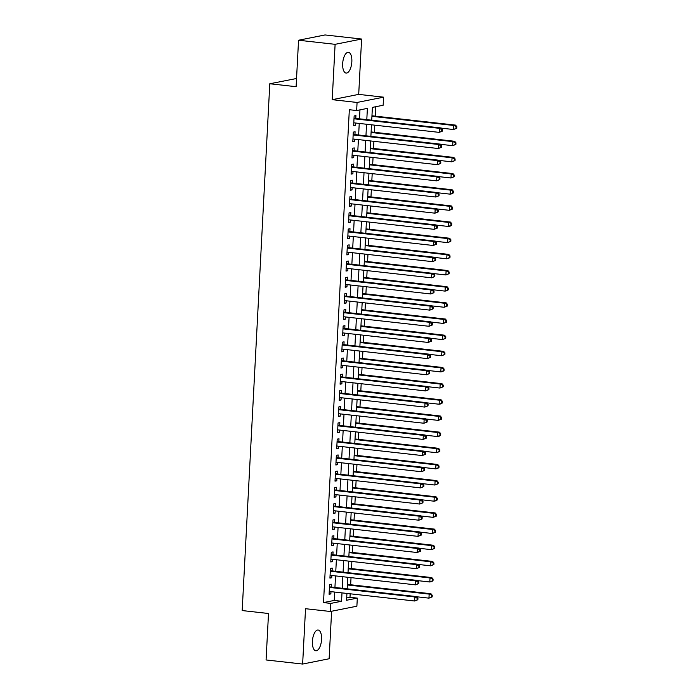 <?xml version="1.0" encoding="UTF-8"?>
<svg xmlns="http://www.w3.org/2000/svg" width="699" height="699" viewBox="0 0 699 699"><rect width="100%" height="100%" fill="white"/><g stroke="black" fill="none" stroke-linecap="round" stroke-linejoin="round"><path stroke-width="1.05" d="M321.566 639.48A10.433 4.491 96.4 0 0 318.141 630.026A10.433 4.491 96.4 0 0 312.401 641.315A10.433 4.491 96.4 0 0 315.817 650.769A10.433 4.491 96.4 0 0 321.566 639.48M351.842 61.774A10.433 4.491 96.4 0 0 348.417 52.32A10.433 4.491 96.4 0 0 342.676 63.609A10.433 4.491 96.4 0 0 346.101 73.063A10.433 4.491 96.4 0 0 351.842 61.774M346.695 597.96L349.998 597.296L357.311 598.117L356.883 606.199L330.4 611.485L330.819 603.403L341.558 601.262L341.994 592.874M296.551 78.498L269.797 83.758L242.186 610.559L268.512 613.504L266.074 659.961L302.632 664.05L329.124 658.764L331.614 611.241M269.797 83.758L296.114 86.693L298.552 40.236L325.044 34.95L361.601 39.039L335.109 44.325L332.208 99.677L357.075 102.456L383.568 97.17L383.139 105.243L372.401 107.393L371.728 120.202M332.208 99.677L358.701 94.382L361.601 39.039M358.701 94.382L383.568 97.17M349.998 597.296L350.182 593.792M350.653 584.766L351.029 577.636M351.501 568.602L351.877 561.472M352.348 552.446L352.724 545.316M353.196 536.29L353.572 529.152M354.043 520.126L354.419 512.996M354.891 503.97L355.267 496.832M355.739 487.806L356.106 480.676M356.586 471.65L356.953 464.512M357.434 455.486L357.801 448.356M358.272 439.33L358.648 432.2M359.12 423.166L359.496 416.036M359.968 407.01L360.343 399.88M360.815 390.846L361.191 383.716M361.663 374.69L362.038 367.56M362.51 358.526L362.886 351.396M363.358 342.37L363.733 335.24M364.205 326.215L364.581 319.076M365.053 310.05L365.428 302.92M365.9 293.895L366.276 286.756M366.748 277.73L367.124 270.6M367.595 261.575L367.962 254.436M368.443 245.41L368.81 238.28M369.29 229.255L369.657 222.125M370.129 213.09L370.505 205.96M370.977 196.935L371.352 189.805M371.824 180.77L372.2 173.64M372.672 164.615L373.048 157.485M373.519 148.45L373.895 141.32M374.367 132.294L374.743 125.165M375.214 116.139L375.704 106.729M298.552 40.236L335.109 44.325M331.23 587.055L331.378 584.224L329.587 584.582L329.08 594.281L330.872 593.923L330.985 591.651M332.077 570.891L332.226 568.069L330.435 568.418L329.928 578.117L331.719 577.758L331.833 575.487M332.925 554.735L333.074 551.904L331.282 552.262L330.776 561.961L332.567 561.603L332.68 559.331M333.773 538.571L333.921 535.749L332.13 536.107L331.623 545.797L333.414 545.438L333.528 543.167M334.62 522.415L334.769 519.584L332.977 519.942L332.471 529.641L334.253 529.283L334.375 527.011M335.468 506.251L335.616 503.429L333.825 503.787L333.318 513.477L335.101 513.118L335.223 510.847M336.315 490.095L336.455 487.264L334.672 487.622L334.157 497.321L335.948 496.963L336.07 494.691M337.154 473.931L337.302 471.109L335.52 471.467L335.004 481.157L336.796 480.807L336.918 478.527M338.001 457.775L338.15 454.944L336.359 455.302L335.852 465.001L337.643 464.643L337.766 462.371M338.849 441.619L338.998 438.789L337.206 439.147L336.7 448.837L338.491 448.487L338.613 446.207M339.697 425.455L339.845 422.624L338.054 422.982L337.547 432.681L339.338 432.323L339.461 430.051M340.544 409.299L340.693 406.469L338.901 406.827L338.395 416.525L340.186 416.167L340.308 413.887M341.392 393.135L341.54 390.313L339.749 390.662L339.242 400.361L341.033 400.003L341.156 397.731M342.239 376.979L342.388 374.148L340.596 374.507L340.09 384.205L341.881 383.847L341.994 381.575M343.087 360.815L343.235 357.993L341.444 358.351L340.937 368.041L342.728 367.683L342.842 365.411M343.934 344.659L344.083 341.828L342.292 342.187L341.785 351.885L343.576 351.527L343.69 349.255M344.782 328.495L344.93 325.673L343.139 326.031L342.632 335.721L344.424 335.363L344.537 333.091M345.629 312.339L345.778 309.508L343.987 309.867L343.48 319.565L345.271 319.207L345.385 316.935M346.477 296.175L346.625 293.353L344.834 293.711L344.327 303.401L346.11 303.043L346.232 300.771M347.324 280.019L347.473 277.188L345.682 277.547L345.175 287.245L346.957 286.887L347.08 284.615M348.163 263.864L348.312 261.033L346.529 261.391L346.014 271.081L347.805 270.731L347.927 268.451M349.011 247.699L349.159 244.868L347.377 245.227L346.861 254.925L348.652 254.567L348.775 252.295M349.858 231.544L350.007 228.713L348.216 229.071L347.709 238.77L349.5 238.411L349.622 236.131M350.706 215.379L350.854 212.548L349.063 212.907L348.556 222.605L350.348 222.247L350.47 219.975M351.553 199.224L351.702 196.393L349.911 196.751L349.404 206.45L351.195 206.091L351.317 203.811M352.401 183.059L352.549 180.237L350.758 180.587L350.251 190.285L352.043 189.927L352.165 187.655M353.248 166.904L353.397 164.073L351.606 164.431L351.099 174.13L352.89 173.771L353.004 171.5M354.096 150.739L354.244 147.917L352.453 148.275L351.947 157.965L353.738 157.607L353.851 155.335M354.943 134.584L355.092 131.753L353.301 132.111L352.794 141.81L354.585 141.451L354.699 139.18M366.8 119.651L367.386 108.389L356.647 110.538L349.334 109.717L323.506 602.582L334.244 600.441L334.69 592.062M334.926 587.466L335.537 575.897M335.773 571.31L336.376 559.742M336.621 555.146L337.224 543.577M337.468 538.99L338.071 527.422M338.316 522.826L338.919 511.266M339.164 506.67L339.766 495.102M340.011 490.506L340.614 478.946M340.859 474.35L341.462 462.782M341.706 458.186L342.309 446.626M342.545 442.03L343.157 430.462M343.392 425.866L344.004 414.306M344.24 409.71L344.852 398.142M345.088 393.554L345.699 381.986M345.935 377.39L346.547 365.822M346.783 361.234L347.386 349.666M347.63 345.07L348.233 333.502M348.478 328.914L349.081 317.346M349.325 312.75L349.928 301.19M350.173 296.594L350.776 285.026M351.02 280.43L351.623 268.87M351.868 264.274L352.471 252.706M352.715 248.11L353.318 236.55M353.563 231.954L354.166 220.386M354.402 215.79L355.013 204.23M355.249 199.634L355.861 188.066M356.097 183.479L356.708 171.91M356.944 167.314L357.556 155.746M357.792 151.159L358.404 139.59M358.639 134.994L359.242 123.426M359.487 118.839L359.959 109.874M355.791 118.419L355.94 115.597L354.148 115.955L353.642 125.645L355.433 125.287L355.546 123.015M330.4 611.485L305.533 608.707L302.632 664.05M323.506 602.582L330.819 603.403M356.647 110.538L357.075 102.456M346.931 593.434L346.573 600.258L357.311 598.117M371.492 124.798L370.881 136.366M370.645 140.962L370.033 152.522M369.797 157.118L369.186 168.686M368.95 173.282L368.338 184.842M368.102 189.438L367.499 201.006M367.255 205.593L366.652 217.162M366.407 221.758L365.804 233.326M365.56 237.913L364.957 249.482M364.712 254.078L364.109 265.646M363.864 270.233L363.262 281.802M363.017 286.398L362.414 297.957M362.169 302.553L361.566 314.122M361.322 318.718L360.719 330.278M360.483 334.873L359.871 346.442M359.636 351.038L359.024 362.598M358.788 367.193L358.176 378.762M357.94 383.358L357.329 394.918M357.093 399.513L356.481 411.082M356.245 415.669L355.642 427.238M355.398 431.833L354.795 443.402M354.55 447.989L353.947 459.558M353.703 464.153L353.1 475.722M352.855 480.309L352.252 491.878M352.008 496.473L351.405 508.033M351.16 512.629L350.557 524.198M350.313 528.794L349.71 540.353M349.474 544.949L348.862 556.518M348.626 561.114L348.015 572.673M347.779 577.269L347.167 588.838M342.239 588.287L342.842 576.719M343.087 572.123L343.69 560.563M343.934 555.967L344.537 544.399M344.782 539.803L345.385 528.243M345.629 523.647L346.232 512.079M346.477 507.483L347.08 495.923M347.324 491.327L347.927 479.759M348.172 475.163L348.775 463.603M349.011 459.007L349.622 447.439M349.858 442.843L350.47 431.283M350.706 426.687L351.317 415.119M351.553 410.531L352.165 398.963M352.401 394.367L353.012 382.799M353.248 378.211L353.851 366.643M354.096 362.047L354.699 350.487M354.943 345.891L355.546 334.323M355.791 329.727L356.394 318.167M356.639 313.571L357.241 302.003M357.486 297.407L358.089 285.847M358.334 281.251L358.937 269.683M359.181 265.087L359.784 253.527M360.02 248.931L360.632 237.363M360.867 232.776L361.479 221.207M361.715 216.611L362.327 205.043M362.563 200.456L363.174 188.887M363.41 184.291L364.022 172.723M364.258 168.136L364.861 156.567M365.105 151.971L365.708 140.412M365.953 135.816L366.556 124.247M334.244 600.441L341.558 601.262M353.668 125.095L355.433 125.287M352.82 141.25L354.585 141.451M351.973 157.415L353.738 157.607M351.125 173.57L352.89 173.771M350.278 189.735L352.043 189.927M349.43 205.89L351.195 206.091M348.591 222.055L350.348 222.247M347.744 238.21L349.5 238.411M346.896 254.375L348.652 254.567M346.049 270.53L347.805 270.731M345.201 286.686L346.957 286.887M344.354 302.85L346.11 303.043M343.506 319.006L345.271 319.207M342.659 335.171L344.424 335.363M341.811 351.326L343.576 351.527M340.963 367.491L342.728 367.683M340.116 383.646L341.881 383.847M339.268 399.811L341.033 400.003M338.421 415.966L340.186 416.167M337.573 432.131L339.338 432.323M336.735 448.286L338.491 448.487M335.887 464.451L337.643 464.643M335.039 480.606L336.796 480.807M334.192 496.762L335.948 496.963M333.344 512.926L335.101 513.118M332.497 529.082L334.253 529.283M331.649 545.246L333.414 545.438M330.802 561.402L332.567 561.603M329.954 577.566L331.719 577.758M329.107 593.722L330.872 593.923M442.415 131.124L442.493 129.507L441.785 129.647L441.698 131.263L442.415 131.124L439.199 132.373L353.79 122.823M441.698 131.263L439.199 132.373L439.409 128.328L441.2 127.969L354.62 118.288A1.634 1.459 -101.3 0 1 354.078 118.114L354.035 118.087M354 118.778L439.409 128.328L441.785 129.647M442.493 129.507L441.2 127.969M441.349 128.153L453.511 129.516L453.73 125.471L455.512 125.112L371.964 115.772M456.098 126.79L456.019 128.406L456.735 128.267L456.814 126.65L453.73 125.471L371.929 116.322M456.735 128.267L453.511 129.516L456.019 128.406M455.512 125.112L456.814 126.65M441.567 147.279L441.654 145.663L440.938 145.811L440.851 147.428L441.567 147.279L438.352 148.529L352.943 138.979M440.851 147.428L438.352 148.529L438.561 144.492L440.353 144.134L353.773 134.453A1.634 1.459 -101.3 0 1 353.231 134.269L353.187 134.252M353.152 134.942L438.561 144.492L440.938 145.811M441.654 145.663L440.353 144.134M440.719 163.444L440.807 161.827L440.09 161.967L440.003 163.583L440.719 163.444L437.504 164.693L352.095 155.143M440.003 163.583L437.504 164.693L437.714 160.648L439.505 160.289L352.925 150.608A1.634 1.459 -101.3 0 1 352.383 150.434L352.34 150.407M352.305 151.098L437.714 160.648L440.09 161.967M440.807 161.827L439.505 160.289M439.872 179.599L439.959 177.983L439.243 178.131L439.155 179.739L439.872 179.599L436.657 180.849L351.248 171.299M439.155 179.739L436.657 180.849L436.866 176.812L438.657 176.454L352.078 166.773A1.634 1.459 -101.3 0 1 351.536 166.589L351.536 166.589M351.457 167.262L436.866 176.812L439.243 178.131M439.959 177.983L438.657 176.454M439.024 195.764L439.112 194.147L438.395 194.287L438.308 195.903L439.024 195.764L435.809 197.013L350.4 187.454M438.308 195.903L435.809 197.013L436.019 192.968L437.81 192.609L351.23 182.928A1.634 1.459 -101.3 0 1 350.688 182.754L350.688 182.754M350.61 183.418L436.019 192.968L438.395 194.287M439.112 194.147L437.81 192.609M440.501 144.309L452.664 145.672L452.882 141.635L454.665 141.277L371.117 131.928M455.25 142.946L455.171 144.562L455.888 144.422L455.966 142.806L452.882 141.635L371.09 132.487M455.888 144.422L452.664 145.672L455.171 144.562M454.665 141.277L455.966 142.806M439.654 160.473L451.816 161.836L452.035 157.791L453.826 157.432L370.269 148.092M454.402 159.11L454.324 160.726L455.04 160.587L455.119 158.97L452.035 157.791L370.243 148.642M455.04 160.587L451.816 161.836L454.324 160.726M453.826 157.432L455.119 158.97M438.806 176.629L450.977 177.992L451.187 173.955L452.978 173.597L369.422 164.248M453.564 175.266L453.476 176.882L454.193 176.742L454.271 175.126L451.187 173.955L369.395 164.807M454.193 176.742L450.977 177.992L453.476 176.882M452.978 173.597L454.271 175.126M437.958 192.793L450.13 194.147L450.339 190.111L452.131 189.752L368.574 180.412M452.716 191.43L452.629 193.046L453.345 192.898L453.433 191.281L450.339 190.111L368.548 180.962M453.345 192.898L451.912 193.798L450.13 194.147L452.629 193.046M452.131 189.752L453.433 191.281M438.177 211.919L438.264 210.303L437.548 210.443L437.46 212.059L438.177 211.919L434.961 213.169L349.552 203.619M437.46 212.059L434.961 213.169L435.171 209.132L436.962 208.774L350.382 199.093A1.634 1.459 -101.3 0 1 349.841 198.909L349.797 198.883M349.762 199.582L435.171 209.132L437.548 210.443M438.264 210.303L436.962 208.774M437.111 208.949L449.282 210.312L449.492 206.275L451.283 205.917L367.726 196.568M451.869 207.586L451.781 209.202L452.498 209.062L452.585 207.446L449.492 206.275L367.7 197.127M452.498 209.062L449.282 210.312L451.781 209.202M451.283 205.917L452.585 207.446M437.329 228.084L437.417 226.467L436.7 226.607L436.613 228.224L437.329 228.084L434.114 229.333L348.705 219.774M436.613 228.224L434.114 229.333L434.324 225.288L436.115 224.929L349.535 215.248A1.634 1.459 -101.3 0 1 349.002 215.074L348.958 215.047M348.915 215.738L434.324 225.288L436.7 226.607M437.417 226.467L436.115 224.929M436.263 225.113L448.435 226.467L448.644 222.431L450.436 222.072L366.879 212.732M451.021 223.75L450.934 225.366L451.65 225.218L451.737 223.601L448.644 222.431L366.853 213.282M451.65 225.218L450.226 226.109L448.435 226.467L450.934 225.366M450.436 222.072L451.737 223.601M436.482 244.239L436.569 242.623L435.853 242.763L435.765 244.379L436.482 244.239L433.266 245.489L347.857 235.939M435.765 244.379L433.266 245.489L433.476 241.452L435.267 241.094L348.687 231.413A1.634 1.459 -101.3 0 1 348.154 231.229L348.111 231.203M348.067 231.893L433.476 241.452L435.853 242.763M436.569 242.623L435.267 241.094M435.416 241.269L447.587 242.632L447.797 238.586L449.588 238.237L366.031 228.888M450.173 239.906L450.086 241.522L450.803 241.382L450.89 239.766L447.797 238.586L366.005 229.447M450.803 241.382L447.587 242.632L450.086 241.522M449.588 238.237L450.89 239.766M435.634 260.395L435.722 258.779L435.005 258.927L434.918 260.544L435.634 260.395L432.419 261.644L347.01 252.094M434.918 260.544L432.419 261.644L432.629 257.608L434.42 257.249L347.84 247.568A1.634 1.459 -101.3 0 1 347.307 247.394L347.263 247.367M347.228 248.058L432.629 257.608L435.005 258.927M435.722 258.779L434.42 257.249M434.577 257.433L446.74 258.787L446.949 254.751L448.741 254.392L365.184 245.052M449.326 256.07L449.239 257.686L449.955 257.538L450.042 255.921L446.949 254.751L365.158 245.602M449.955 257.538L448.531 258.429L446.74 258.787L449.239 257.686M448.741 254.392L450.042 255.921M434.787 276.559L434.874 274.943L434.158 275.083L434.079 276.699L434.787 276.559L431.571 277.809L346.162 268.259M434.079 276.699L431.571 277.809L431.781 273.772L433.572 273.414L347.001 263.733A1.634 1.459 -101.3 0 1 346.459 263.549L346.416 263.523M346.381 264.213L431.781 273.772L434.158 275.083M434.874 274.943L433.572 273.414M433.729 273.589L445.892 274.952L446.102 270.906L447.893 270.548L364.336 261.208M448.478 272.226L448.391 273.842L449.108 273.702L449.195 272.086L446.102 270.906L364.31 261.767M449.108 273.702L445.892 274.952L448.391 273.842M447.893 270.548L449.195 272.086M433.948 292.715L434.027 291.099L433.31 291.247L433.231 292.864L433.948 292.715L430.724 293.964L345.315 284.414M433.231 292.864L430.724 293.964L430.942 289.928L432.725 289.569L346.154 279.888A1.634 1.459 -101.3 0 1 345.612 279.714L345.568 279.687M345.533 280.378L430.942 289.928L433.31 291.247M434.027 291.099L432.725 289.569M432.882 289.744L445.045 291.107L445.254 287.071L447.045 286.712L363.489 277.372M447.631 288.39L447.543 290.006L448.26 289.858L448.347 288.241L445.254 287.071L363.463 277.922M448.26 289.858L446.836 290.749L445.045 291.107L447.543 290.006M447.045 286.712L448.347 288.241M433.1 308.879L433.179 307.263L432.463 307.403L432.384 309.019L433.1 308.879L429.876 310.129L344.476 300.579M432.384 309.019L429.876 310.129L430.095 306.083L431.877 305.734L345.306 296.044A1.634 1.459 -101.3 0 1 344.764 295.869L344.721 295.843M344.686 296.533L430.095 306.083L432.463 307.403M433.179 307.263L431.877 305.734M432.034 305.909L444.197 307.272L444.407 303.226L446.198 302.868L362.65 293.528M446.783 304.546L446.696 306.162L447.412 306.022L447.5 304.406L444.407 303.226L362.615 294.078M447.412 306.022L444.197 307.272L446.696 306.162M446.198 302.868L447.5 304.406M432.253 325.035L432.332 323.419L431.615 323.567L431.536 325.184L432.253 325.035L429.029 326.284L343.628 316.734M431.536 325.184L429.029 326.284L429.247 322.248L431.038 321.889L344.458 312.208A1.634 1.459 -101.3 0 1 343.917 312.034L343.873 312.007M343.838 312.698L429.247 322.248L431.615 323.567M432.332 323.419L431.038 321.889M431.187 322.064L443.349 323.427L443.559 319.391L445.35 319.032L361.802 309.683M445.936 320.71L445.857 322.318L446.565 322.178L446.652 320.561L443.559 319.391L361.767 310.242M446.565 322.178L443.349 323.427L445.857 322.318M445.35 319.032L446.652 320.561M431.405 341.199L431.484 339.583L430.776 339.723L430.689 341.339L431.405 341.199L428.181 342.449L342.781 332.899M430.689 341.339L428.181 342.449L428.4 338.403L430.191 338.045L343.611 328.364A1.634 1.459 -101.3 0 1 343.069 328.189L343.069 328.189M342.991 328.853L428.4 338.403L430.776 339.723M431.484 339.583L430.191 338.045M430.339 338.229L442.502 339.592L442.72 335.546L444.503 335.188L360.955 325.848M445.088 336.866L445.01 338.482L445.726 338.342L445.805 336.726L442.72 335.546L360.92 326.398M445.726 338.342L442.502 339.592L445.01 338.482M444.503 335.188L445.805 336.726M430.558 357.355L430.645 355.739L429.929 355.887L429.841 357.504L430.558 357.355L427.342 358.604L341.933 349.054M429.841 357.504L427.342 358.604L427.552 354.568L429.343 354.21L342.763 344.528A1.634 1.459 -101.3 0 1 342.222 344.345L342.222 344.345M342.143 345.018L427.552 354.568L429.929 355.887M430.645 355.739L429.343 354.21M429.492 354.384L441.654 355.747L441.873 351.711L443.655 351.352L360.107 342.003M444.241 353.021L444.162 354.638L444.879 354.498L444.957 352.881L441.873 351.711L360.072 342.562M444.879 354.498L441.654 355.747L444.162 354.638M443.655 351.352L444.957 352.881M429.71 373.519L429.798 371.903L429.081 372.043L428.994 373.659L429.71 373.519L426.495 374.769L341.086 365.219M428.994 373.659L426.495 374.769L426.705 370.723L428.496 370.365L341.916 360.684A1.634 1.459 -101.3 0 1 341.374 360.509L341.33 360.483M341.295 361.173L426.705 370.723L429.081 372.043M429.798 371.903L428.496 370.365M428.644 370.549L440.807 371.912L441.025 367.866L442.817 367.508L359.26 358.168M443.393 369.186L443.315 370.802L444.031 370.653L444.11 369.046L441.025 367.866L359.234 358.718M444.031 370.653L442.598 371.553L440.807 371.912L443.315 370.802M442.817 367.508L444.11 369.046M428.863 389.675L428.95 388.059L428.234 388.207L428.146 389.815L428.863 389.675L425.647 390.924L340.238 381.374M428.146 389.815L425.647 390.924L425.857 386.888L427.648 386.53L341.068 376.848A1.634 1.459 -101.3 0 1 340.527 376.665L340.483 376.647M340.448 377.338L425.857 386.888L428.234 388.207M428.95 388.059L427.648 386.53M427.797 386.704L439.968 388.067L440.178 384.031L441.969 383.672L358.412 374.323M442.554 385.341L442.467 386.958L443.183 386.818L443.262 385.201L440.178 384.031L358.386 374.882M443.183 386.818L439.968 388.067L442.467 386.958M441.969 383.672L443.262 385.201M428.015 405.839L428.103 404.223L427.386 404.363L427.299 405.979L428.015 405.839L424.8 407.089L339.391 397.53M427.299 405.979L424.8 407.089L425.009 403.043L426.801 402.685L340.221 393.004A1.634 1.459 -101.3 0 1 339.679 392.829L339.635 392.803M339.6 393.493L425.009 403.043L427.386 404.363M428.103 404.223L426.801 402.685M426.949 402.869L439.121 404.223L439.33 400.186L441.121 399.828L357.565 390.488M441.707 401.506L441.619 403.122L442.336 402.974L442.423 401.357L439.33 400.186L357.538 391.038M442.336 402.974L440.903 403.873L439.121 404.223L441.619 403.122M441.121 399.828L442.423 401.357M427.168 421.995L427.255 420.379L426.539 420.518L426.451 422.135L427.168 421.995L423.952 423.245L338.543 413.694M426.451 422.135L423.952 423.245L424.162 419.208L425.953 418.85L339.373 409.168A1.634 1.459 -101.3 0 1 338.832 408.985L338.788 408.959M338.753 409.658L424.162 419.208L426.539 420.518M427.255 420.379L425.953 418.85M426.102 419.024L438.273 420.387L438.483 416.351L440.274 415.992L356.717 406.643M440.859 417.661L440.772 419.278L441.488 419.138L441.576 417.521L438.483 416.351L356.691 407.202M441.488 419.138L438.273 420.387L440.772 419.278M440.274 415.992L441.576 417.521M426.32 438.151L426.407 436.543L425.691 436.683L425.604 438.299L426.32 438.151L423.105 439.409L337.696 429.85M425.604 438.299L423.105 439.409L423.314 435.363L425.106 435.005L338.526 425.324A1.634 1.459 -101.3 0 1 337.993 425.149L337.949 425.123M337.905 425.813L423.314 435.363L425.691 436.683M426.407 436.543L425.106 435.005M425.254 435.189L437.425 436.543L437.635 432.506L439.426 432.148L355.87 422.808M440.012 433.826L439.924 435.442L440.641 435.294L440.728 433.677L437.635 432.506L355.843 423.358M440.641 435.294L439.217 436.185L437.425 436.543L439.924 435.442M439.426 432.148L440.728 433.677M425.473 454.315L425.56 452.699L424.843 452.838L424.756 454.455L425.473 454.315L422.257 455.565L336.848 446.014M424.756 454.455L422.257 455.565L422.467 451.528L424.258 451.17L337.678 441.488A1.634 1.459 -101.3 0 1 337.145 441.305L337.101 441.279M337.058 441.969L422.467 451.528L424.843 452.838M425.56 452.699L424.258 451.17M424.407 451.344L436.578 452.707L436.788 448.662L438.579 448.312L355.022 438.963M439.164 449.981L439.077 451.598L439.793 451.458L439.881 449.841L436.788 448.662L354.996 439.522M439.793 451.458L436.578 452.707L439.077 451.598M438.579 448.312L439.881 449.841M424.625 470.471L424.712 468.854L423.996 469.003L423.909 470.619L424.625 470.471L421.41 471.72L336.001 462.17M423.909 470.619L421.41 471.72L421.619 467.683L423.411 467.325L336.831 457.644A1.634 1.459 -101.3 0 1 336.298 457.469L336.254 457.443M336.219 458.133L421.619 467.683L423.996 469.003M424.712 468.854L423.411 467.325M423.559 467.509L435.73 468.863L435.94 464.826L437.731 464.468L354.175 455.128M438.317 466.146L438.229 467.762L438.946 467.614L439.033 465.997L435.94 464.826L354.148 455.678M438.946 467.614L437.522 468.505L435.73 468.863L438.229 467.762M437.731 464.468L439.033 465.997M423.777 486.635L423.865 485.019L423.148 485.158L423.061 486.775L423.777 486.635L420.562 487.885L335.153 478.334M423.061 486.775L420.562 487.885L420.772 483.848L422.563 483.49L335.992 473.808A1.634 1.459 -101.3 0 1 335.45 473.625L335.45 473.625M335.371 474.289L420.772 483.848L423.148 485.158M423.865 485.019L422.563 483.49M422.72 483.664L434.883 485.027L435.093 480.982L436.884 480.624L353.327 471.283M437.469 482.301L437.382 483.918L438.098 483.778L438.186 482.161L435.093 480.982L353.301 471.834M438.098 483.778L434.883 485.027L437.382 483.918M436.884 480.624L438.186 482.161M422.93 502.791L423.017 501.174L422.301 501.323L422.222 502.939L422.93 502.791L419.715 504.04L334.305 494.49M422.222 502.939L419.715 504.04L419.924 500.003L421.715 499.645L335.144 489.964A1.634 1.459 -101.3 0 1 334.603 489.789L334.603 489.789M334.524 490.453L419.924 500.003L422.301 501.323M423.017 501.174L421.715 499.645M421.873 499.82L434.035 501.183L434.245 497.146L436.036 496.788L352.479 487.448M436.622 498.466L436.534 500.082L437.251 499.934L437.338 498.317L434.245 497.146L352.453 487.998M437.251 499.934L435.827 500.825L434.035 501.183L436.534 500.082M436.036 496.788L437.338 498.317M422.091 518.955L422.17 517.339L421.453 517.478L421.375 519.095L422.091 518.955L418.867 520.205L333.467 510.654M421.375 519.095L418.867 520.205L419.085 516.159L420.868 515.81L334.297 506.12A1.634 1.459 -101.3 0 1 333.755 505.945L333.711 505.919M333.676 506.609L419.085 516.159L421.453 517.478M422.17 517.339L420.868 515.81M421.025 515.984L433.188 517.347L433.397 513.302L435.189 512.944L351.641 503.603M435.774 514.621L435.687 516.238L436.403 516.098L436.491 514.481L433.397 513.302L351.606 504.154M436.403 516.098L433.188 517.347L435.687 516.238M435.189 512.944L436.491 514.481M421.244 535.111L421.322 533.494L420.606 533.643L420.527 535.259L421.244 535.111L418.019 536.36L332.619 526.81M420.527 535.259L418.019 536.36L418.238 532.323L420.02 531.965L333.449 522.284A1.634 1.459 -101.3 0 1 332.907 522.109L332.864 522.083M332.829 522.773L418.238 532.323L420.606 533.643M421.322 533.494L420.02 531.965M420.396 551.275L420.475 549.659L419.758 549.798L419.68 551.415L420.396 551.275L417.172 552.525L331.772 542.974M419.68 551.415L417.172 552.525L417.39 548.479L419.182 548.121L332.602 538.44A1.634 1.459 -101.3 0 1 332.06 538.265L332.016 538.239M331.981 538.929L417.39 548.479L419.758 549.798M420.475 549.659L419.182 548.121M419.549 567.431L419.627 565.814L418.919 565.963L418.832 567.579L419.549 567.431L416.333 568.68L330.924 559.13M418.832 567.579L416.333 568.68L416.543 564.643L418.334 564.285L331.754 554.604A1.634 1.459 -101.3 0 1 331.212 554.421L331.169 554.403M331.134 555.093L416.543 564.643L418.919 565.963M419.627 565.814L418.334 564.285M420.178 532.14L432.34 533.503L432.55 529.466L434.341 529.108L350.793 519.759M434.927 530.786L434.839 532.393L435.556 532.254L435.643 530.637L432.55 529.466L350.758 520.318M435.556 532.254L432.34 533.503L434.839 532.393M434.341 529.108L435.643 530.637M419.33 548.304L431.493 549.667L431.702 545.622L433.494 545.264L349.946 535.923M434.079 546.941L434 548.558L434.708 548.418L434.795 546.801L431.702 545.622L349.911 536.474M434.708 548.418L431.493 549.667L434 548.558M433.494 545.264L434.795 546.801M418.483 564.46L430.645 565.823L430.864 561.786L432.646 561.428L349.098 552.079M433.231 563.097L433.153 564.713L433.869 564.574L433.948 562.957L430.864 561.786L349.063 552.638M433.869 564.574L430.645 565.823L433.153 564.713M432.646 561.428L433.948 562.957M418.701 583.595L418.788 581.979L418.072 582.118L417.985 583.735L418.701 583.595L415.486 584.845L330.077 575.294M417.985 583.735L415.486 584.845L415.695 580.799L417.486 580.441L330.907 570.76A1.634 1.459 -101.3 0 1 330.365 570.585L330.321 570.559M330.286 571.249L415.695 580.799L418.072 582.118M418.788 581.979L417.486 580.441M417.635 580.624L429.798 581.979L430.016 577.942L431.799 577.584L348.251 568.243M432.384 579.261L432.305 580.878L433.022 580.729L433.1 579.121L430.016 577.942L348.216 568.794M433.022 580.729L431.589 581.629L429.798 581.979L432.305 580.878M431.799 577.584L433.1 579.121M417.853 599.751L417.941 598.134L417.224 598.283L417.137 599.891L417.853 599.751L414.638 601L329.229 591.45M417.137 599.891L414.638 601L414.848 596.963L416.639 596.605L330.059 586.924A1.634 1.459 -101.3 0 1 329.517 586.741L329.474 586.723M329.439 587.413L414.848 596.963L417.224 598.283M417.941 598.134L416.639 596.605M416.787 596.78L428.95 598.143L429.169 594.106L430.96 593.748L347.403 584.399M431.536 595.417L431.458 597.033L432.174 596.894L432.253 595.277L429.169 594.106L347.377 584.958M432.174 596.894L428.95 598.143L431.458 597.033M430.96 593.748L432.253 595.277M354.017 118.411L354.62 118.288M353.17 134.575L353.773 134.453M352.322 150.731L352.925 150.608M351.475 166.886L352.078 166.773M350.627 183.051L351.23 182.928M349.788 199.206L350.382 199.093M348.941 215.371L349.535 215.248M348.093 231.526L348.687 231.413M347.246 247.691L347.84 247.568M346.398 263.846L347.001 263.733M345.551 280.011L346.154 279.888M344.703 296.166L345.306 296.044M343.856 312.331L344.458 312.208M343.008 328.486L343.611 328.364M342.161 344.651L342.763 344.528M341.313 360.806L341.916 360.684M340.465 376.962L341.068 376.848M339.618 393.126L340.221 393.004M338.77 409.282L339.373 409.168M337.932 425.446L338.526 425.324M337.084 441.602L337.678 441.488M336.236 457.766L336.831 457.644M335.389 473.922L335.992 473.808M334.541 490.086L335.144 489.964M333.694 506.242L334.297 506.12M332.846 522.406L333.449 522.284M331.999 538.562L332.602 538.44M331.151 554.726L331.754 554.604M330.304 570.882L330.907 570.76M329.456 587.038L330.059 586.924"/></g></svg>
